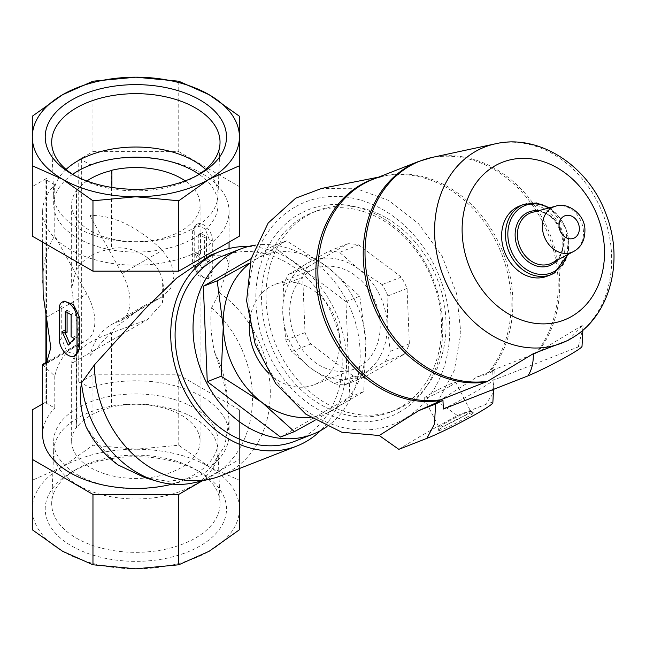 <?xml version="1.0" encoding="UTF-8"?>
<svg xmlns="http://www.w3.org/2000/svg" width="646" height="646" viewBox="0 0 646 646"><rect width="100%" height="100%" fill="white"/><g stroke="black" fill="none" stroke-linecap="round" stroke-linejoin="round"><path stroke-width="0.48" stroke-dasharray="3.23 2.42" d="M111.572 170.302L111.572 248.573C132.713 244.309 157.212 258.755 162.291 279.443L162.291 303.047L147.409 319.649L111.572 332.86L111.572 407.061A64.204 37.072 180 0 1 200.066 441.38A64.204 37.072 180 0 1 135.862 478.452A64.204 37.072 180 0 1 71.649 441.38A64.204 37.072 180 0 1 76.422 427.361L76.422 353.152L71.666 361.986L72.699 362.786L77.342 352.094L77.342 328.483L71.658 288.068L76.422 268.865L76.422 190.602A64.204 37.072 0 0 0 71.649 204.62A64.204 37.072 0 0 0 135.862 241.693A64.204 37.072 0 0 0 200.066 204.62A64.204 37.072 0 0 0 185.176 180.88M111.887 407.246L111.887 332.932C95.471 338.367 83.754 345.134 76.745 353.225L76.745 427.539A63.792 36.83 180 0 1 111.887 407.246L111.572 407.061M86.895 181.017A63.792 36.83 0 0 0 76.745 190.78L76.745 269.156C83.673 258.238 95.39 251.48 111.887 248.863L111.887 187.445M71.763 546.032A90.642 52.334 0 0 0 199.953 546.032A90.642 52.334 0 0 0 199.953 472.024A90.642 52.334 0 0 0 71.763 472.024A90.642 52.334 0 0 0 71.763 546.032M92.967 81.21L92.967 151.592L78.739 159.804L78.739 383.038L92.967 374.825L92.967 445.215L135.862 449.236A103.562 59.787 180 0 1 209.086 466.743A103.562 59.787 180 0 1 239.416 509.024A103.562 59.787 180 0 1 209.086 551.304A103.562 59.787 180 0 1 135.862 568.811A103.562 59.787 180 0 1 62.63 551.304A103.562 59.787 180 0 1 32.3 509.024A103.562 59.787 180 0 1 62.63 466.743A103.562 59.787 180 0 1 135.862 449.236L178.756 445.215L209.086 466.743L239.416 480.236L239.416 529.768M47.392 362.681L83.496 341.831A113.502 65.529 -120 0 0 75.889 345.182A113.502 65.529 -120 0 0 54.765 376.085L42.652 364.756M42.652 283.15C42.741 263.705 46.778 247.927 54.765 235.822L86.911 293.914A41.425 23.918 -120 0 1 86.273 340.612A41.425 23.918 -120 0 1 83.496 341.831M89.915 215.53L122.062 273.613A41.425 23.918 -120 0 1 121.424 320.319A41.425 23.918 -120 0 1 118.646 321.538L161.46 297.208L170.657 288.512L174.016 276.528L171.198 262.89L162.445 250.301C137.154 226.342 112.977 214.755 89.915 215.53L89.915 164.569A93.202 53.812 180 0 1 229.064 211.387A93.202 53.812 180 0 1 135.862 265.199A93.202 53.812 180 0 1 42.652 211.387A93.202 53.812 180 0 1 54.765 184.861L54.765 235.822M54.765 376.085L54.765 408.086L46.52 403.33A2.067 1.195 180 0 1 45.914 402.482A2.067 1.195 180 0 1 46.52 401.634L42.652 403.871M144.865 477.628L168.267 481.351L190.287 478.298A93.202 53.812 180 0 1 172.288 484.145M42.652 434.613A93.202 53.812 180 0 1 54.765 408.086M86.079 426.804C96.004 441.525 106.711 454.259 118.218 465.023M157.043 299.364L143.921 305.897L114.964 327.716L89.915 355.793L89.915 387.794A93.202 53.812 180 0 1 229.064 434.613A93.202 53.812 180 0 1 211.517 466.041L224.808 445.869L229.064 420.619L227.376 401.998C225.131 385.896 220.892 369.423 214.658 352.571C210.959 335.791 209.942 320.884 211.581 307.859L219.357 292.735L229.064 265.022L225.381 255.122L210.184 255.315M209.966 273.452L209.966 241.321L205.032 228.539L195.262 225.317L192.387 231.171L192.387 263.302L198.314 275.511L207.681 278.967L209.966 273.452L212.308 272.095L212.308 239.965A12.427 7.179 -120 0 0 206.881 227.457A12.427 7.179 -120 0 0 197.313 224.13A12.427 7.179 -120 0 0 194.737 229.823L194.737 261.953A12.427 7.179 -120 0 0 200.163 274.453A12.427 7.179 -120 0 0 209.732 277.788A12.427 7.179 -120 0 0 212.308 272.095M59.408 307.948L61.758 306.592L64.035 301.076M76.462 354.735L66.691 351.513L61.758 338.722L61.758 306.592M211.517 466.041C207.624 471.96 200.551 476.045 190.287 478.298M214.658 352.571A90.924 73.959 -111.4 0 1 227.376 401.998M211.581 307.859A102.06 83.011 -111.4 0 1 251.908 409.637A102.06 83.011 -111.4 0 1 194.139 482.707M249.962 263.197A84.917 69.074 -111.4 0 1 255.961 259.207L286.525 240.805L327.264 266.887L359.79 296.183L365.862 342.283L363.714 391.597L314.99 420.296M255.961 259.207A84.917 69.074 -111.4 0 1 327.264 266.887A84.917 69.074 -111.4 0 1 365.862 342.283A84.917 69.074 -111.4 0 1 333.158 410.008A84.917 69.074 -111.4 0 1 310.314 417.316M307.666 266.984L347.936 243.736A68.347 55.596 -111.4 0 1 358.691 244.899L401.247 277.061A68.347 55.596 -111.4 0 1 407.069 288.439L409.354 343.858A68.347 55.596 -111.4 0 1 404.42 354.081L364.15 377.329A68.347 55.596 -111.4 0 1 353.386 376.166L310.839 344.003A68.347 55.596 -111.4 0 1 305.009 332.625L302.724 277.207A68.347 55.596 -111.4 0 1 307.666 266.984L288.512 274.485L306.705 263.625A62.137 50.541 -111.4 0 1 358.877 269.237A62.137 50.541 -111.4 0 1 387.115 324.405A62.137 50.541 -111.4 0 1 363.189 373.961A62.137 50.541 -111.4 0 1 311.017 368.341A62.137 50.541 -111.4 0 1 282.778 313.173A62.137 50.541 -111.4 0 1 306.705 263.625L328.782 251.237A68.347 55.596 -111.4 0 1 339.546 252.392L358.877 269.237L382.093 284.563A68.347 55.596 -111.4 0 1 387.923 295.941L387.115 324.405L390.2 351.351A68.347 55.596 -111.4 0 1 385.266 361.574L344.996 384.822A68.347 55.596 -111.4 0 1 334.24 383.667L311.017 368.341L291.685 351.505A68.347 55.596 -111.4 0 1 285.863 340.119L282.778 313.173L283.578 284.708A68.347 55.596 -111.4 0 1 288.512 274.485M302.724 277.207L283.578 284.708M305.009 332.625L285.863 340.119M310.839 344.003L291.685 351.505M353.386 376.166L334.24 383.667M364.15 377.329L344.996 384.822M407.069 288.439L387.923 295.941M401.247 277.061L382.093 284.563M347.936 243.736L328.782 251.237M358.691 244.899L339.546 252.392M399.858 411.922A111.225 90.464 -111.4 0 1 255.921 303.111A111.225 90.464 -111.4 0 1 392.138 224.469A111.225 90.464 -111.4 0 1 399.858 411.922M294.988 207.051A119.518 97.215 68.6 0 0 303.281 408.49A119.518 97.215 68.6 0 0 449.664 323.977A119.518 97.215 68.6 0 0 294.988 207.051M400.221 407.368A107.083 87.097 -111.4 0 1 390.596 412.003A107.083 87.097 -111.4 0 1 270.448 344.043A107.083 87.097 -111.4 0 1 312.511 212.582A107.083 87.097 -111.4 0 1 430.107 274.485A107.083 87.097 -111.4 0 1 400.221 407.368M404.711 405.607A107.083 87.097 -111.4 0 1 395.086 410.242A107.083 87.097 -111.4 0 1 274.938 342.291A107.083 87.097 -111.4 0 1 317 210.822A107.083 87.097 -111.4 0 1 434.597 272.725A107.083 87.097 -111.4 0 1 404.711 405.607M404.42 354.081L385.266 361.574M409.354 343.858L390.2 351.351M359.426 366.605A53.852 43.799 -111.4 0 1 354.581 368.939A53.852 43.799 -111.4 0 1 294.164 334.765A53.852 43.799 -111.4 0 1 315.313 268.647A53.852 43.799 -111.4 0 1 374.454 299.776A53.852 43.799 -111.4 0 1 359.426 366.605M249.413 323.42A53.852 43.799 -111.4 0 1 274.921 284.466A53.852 43.799 -111.4 0 1 334.063 315.595A53.852 43.799 -111.4 0 1 319.035 382.424A53.852 43.799 -111.4 0 1 314.19 384.75A53.852 43.799 -111.4 0 1 268.994 373.453M398.816 449.341C414.038 439.756 433.571 428.484 457.4 415.523L437.81 401.691L454.38 370.263L460.856 332.956L456.593 293.51L442.025 255.856L418.608 223.766L388.666 200.446L355.211 188.261L321.611 188.438M519.562 206.017A37.694 30.661 -111.4 0 1 560.954 227.812A37.694 30.661 -111.4 0 1 550.432 274.59A37.694 30.661 -111.4 0 1 547.049 276.222M578.485 346.918L578.485 345.844L578.913 346.684L578.485 346.918A35.207 2.503 152.9 0 1 582.014 346.434M443.374 409.007A53.384 3.795 -27.1 0 0 493.164 380.26L578.913 346.684M418.422 161.54A115.989 94.34 -111.4 0 1 537.488 212.841A115.989 94.34 -111.4 0 1 535.841 353.297L490.5 371.046L487.472 372.734L487.867 373.501L485.832 374.672L477.362 376.796L437.81 401.691M535.841 353.297L583.096 324.946L568.375 340.176M578.485 345.844L582.983 327.91L583.096 324.946M493.164 380.26L492.745 371.587A58.164 4.142 152.9 0 0 494.182 370.215L493.98 380.978L492.042 395.11L485.469 404.525A41.425 2.947 152.9 0 1 492.85 402.781M492.745 371.587L487.867 373.501M494.182 370.215L477.362 376.796M485.832 374.672A116.425 94.704 68.6 0 0 487.472 372.734M437.673 401.481A116.425 94.704 68.6 0 0 440.096 401.085L438.069 402.248M437.964 402.046L440.096 401.085M457.4 415.523L485.469 404.533M466.864 417.259A20.147 1.437 152.9 0 1 447.726 427.143A20.147 1.437 152.9 0 1 438.012 430.599A20.147 1.437 152.9 0 1 455.301 420.255A20.147 1.437 152.9 0 1 473.793 412.285A20.147 1.437 152.9 0 1 466.864 417.259M449.559 386.502A17.741 1.26 152.9 0 1 433.208 394.972A17.741 1.26 152.9 0 1 424.156 398.356A17.741 1.26 152.9 0 1 439.369 389.142A17.741 1.26 152.9 0 1 455.737 382.182A17.741 1.26 152.9 0 1 449.559 386.502M464.466 415.628A17.741 1.26 152.9 0 1 448.122 424.099A17.741 1.26 152.9 0 1 439.062 427.482A17.741 1.26 152.9 0 1 439.062 427.377A17.741 1.26 152.9 0 1 454.283 418.269A17.741 1.26 152.9 0 1 470.571 411.252A17.741 1.26 152.9 0 1 470.651 411.308A17.741 1.26 152.9 0 1 464.466 415.628M280.534 437.051L349.874 397.015L345.941 301.601L272.677 246.223L286.525 240.805M272.677 246.223L251.124 258.666M345.941 301.601L359.79 296.183M349.874 397.015L363.714 391.597M219.357 292.735A104.595 85.078 -111.4 0 1 270.085 385.872A104.595 85.078 -111.4 0 1 229.911 471.41A104.595 85.078 -111.4 0 1 220.504 475.932M248.46 246.481A104.595 85.078 -111.4 0 1 337.874 317.646A104.595 85.078 -111.4 0 1 320.561 430.599M222.41 256.091A99.419 80.863 -111.4 0 1 331.592 313.56A99.419 80.863 -111.4 0 1 303.846 436.938A99.419 80.863 -111.4 0 1 294.907 441.234M255.8 245.084A99.419 80.863 -111.4 0 1 351.909 312.155A99.419 80.863 -111.4 0 1 326.892 426.651M92.967 374.825L178.756 374.825L239.416 409.847L239.416 459.379L202.166 480.89M78.739 383.038A2.067 1.195 180 0 1 81.671 383.038L89.915 387.794M32.3 529.768L32.3 480.236L62.63 466.743L92.967 445.215M32.3 409.847L32.3 480.236M32.3 236.153L32.3 186.621L46.52 178.409L46.52 401.634M32.3 186.621L32.3 116.232M178.756 374.825L178.756 445.215M239.416 409.847L239.416 480.236M239.416 459.379L239.416 468.528M92.967 151.592L178.756 151.592L178.756 81.21M178.756 151.592L239.416 186.621L239.416 116.232M239.416 186.621L239.416 236.153M54.765 184.861L46.52 180.097A2.067 1.195 180 0 1 45.914 179.257A2.067 1.195 180 0 1 46.52 178.409M78.739 159.804A2.067 1.195 180 0 1 81.671 159.804L89.915 164.569M65.27 311.332L67.087 310.282L67.087 312.381M71.125 314.715L72.95 313.657A93.202 53.812 180 0 1 67.087 310.282M62.048 331.455L64.091 330.276L65.303 333.296M67.087 332.262A93.202 53.812 180 0 1 64.091 330.276M68.193 345.15L69.954 344.14L76.398 337.382A93.202 53.812 180 0 1 72.95 335.645L71.125 336.695M69.695 343.551L69.954 344.14M74.347 338.561L76.398 337.382M72.95 313.657L72.95 335.645M200.591 233.198L198.774 234.256A93.202 53.812 180 0 1 204.629 237.639L204.629 259.619L206.454 258.57L206.454 236.581L200.591 233.198L200.591 255.186L197.369 253.329L203.522 267.024L209.675 260.427L206.454 258.57M204.629 237.639L206.454 236.581M204.629 259.619A93.202 53.812 180 0 1 207.632 261.614L201.762 268.042L203.522 267.024M207.632 261.614L209.675 260.427M201.762 268.042L195.326 254.508A93.202 53.812 180 0 1 198.774 256.236L200.591 255.186M195.326 254.508L197.369 253.329M198.774 234.256L198.774 256.236M162.291 303.047A53.852 31.089 -120 0 0 162.291 279.443M77.342 352.094A53.852 31.089 -120 0 0 77.342 328.483M118.646 321.538A113.502 65.529 -120 0 0 111.039 324.881A113.502 65.529 -120 0 0 89.915 355.793M72.618 174.331A82.171 47.441 0 0 0 53.683 204.62A82.171 47.441 0 0 0 77.754 238.172A82.171 47.441 0 0 0 167.306 248.452A82.171 47.441 0 0 0 218.033 204.62A82.171 47.441 0 0 0 199.105 174.331M66.07 169.43A82.171 47.441 0 0 0 53.683 194.47A82.171 47.441 0 0 0 53.707 195.52A82.171 47.441 0 0 0 77.754 228.022A82.171 47.441 0 0 0 166.466 238.503A82.171 47.441 0 0 0 218.017 195.52A82.171 47.441 0 0 0 218.033 194.47A82.171 47.441 0 0 0 205.646 169.43M74.137 175.3A84.174 48.595 0 0 0 76.341 176.624A84.174 48.595 0 0 0 195.383 176.624A84.174 48.595 0 0 0 197.579 175.3M76.341 176.624L71.763 173.976L76.341 176.624M76.341 538.102A84.174 48.595 0 0 0 168.929 548.43A84.174 48.595 0 0 0 220.011 502.669A84.174 48.595 0 0 0 195.383 469.376A84.174 48.595 0 0 0 76.341 469.376A84.174 48.595 0 0 0 51.712 502.669A84.174 48.595 0 0 0 76.341 538.102M77.754 485.073A82.171 47.441 0 0 0 167.306 495.361A82.171 47.441 0 0 0 218.033 451.53A82.171 47.441 0 0 0 218.017 450.48A82.171 47.441 0 0 0 135.862 404.081A82.171 47.441 0 0 0 53.707 450.48A82.171 47.441 0 0 0 53.683 451.53A82.171 47.441 0 0 0 77.754 485.073M77.754 474.923A82.171 47.441 0 0 0 167.306 485.211A82.171 47.441 0 0 0 218.033 441.38A82.171 47.441 0 0 0 135.862 393.939A82.171 47.441 0 0 0 53.683 441.38A82.171 47.441 0 0 0 77.754 474.923M46.528 317.226L86.911 293.914M122.062 273.613L162.445 250.301M555.754 206.163A24.467 19.905 -111.4 0 1 581.319 221.933A24.467 19.905 -111.4 0 1 574.044 251.254M552.701 262.559A27.245 22.158 -111.4 0 1 552.128 262.882L552.677 262.575C575.473 251.811 556.044 203.918 532.344 212.364A27.245 22.158 -111.4 0 1 560.801 229.919A27.245 22.158 -111.4 0 1 552.701 262.559M538.304 210.79A28.771 23.401 -111.4 0 1 561.099 230.234A28.771 23.401 -111.4 0 1 557.571 259.999M548.696 208.036A36.16 29.409 -111.4 0 1 567.067 254.96M523.405 204.516A37.694 30.661 -111.4 0 1 564.806 226.302A37.694 30.661 -111.4 0 1 554.284 273.08M495.53 143.783A105.322 85.668 -111.4 0 1 602.904 213.866A105.322 85.668 -111.4 0 1 571.67 338.229M376.069 178.126A116.159 94.486 -111.4 0 1 384.33 176.011L373.081 179.297A115.989 94.34 -111.4 0 1 492.147 230.598A115.989 94.34 -111.4 0 1 490.5 371.046M432.029 157.446A115.844 94.227 -111.4 0 1 542.834 218.808A115.844 94.227 -111.4 0 1 537.448 352.506M378.54 177.157L384.33 176.011A116.159 94.486 -111.4 0 1 494.586 238.527A116.159 94.486 -111.4 0 1 488.739 371.935M59.408 340.079L61.758 338.722M209.966 241.321L212.308 239.965M192.387 231.171L194.737 229.823M192.387 263.302L194.737 261.953M46.52 180.097L46.52 317.194M46.52 362.131L46.52 403.33M81.671 159.804L81.671 383.038M200.066 441.38L200.066 204.62M71.649 441.38L71.649 361.986M71.649 288.068L71.649 204.62M48.41 361.041L75.889 345.182M121.424 320.319L161.46 297.2M42.652 211.387L42.652 242.129M229.064 211.387L229.064 242.129M229.064 248.549L229.064 265.022M229.064 420.619L229.064 434.613M317 210.822L312.511 212.582M395.086 410.242L390.596 412.003M315.313 268.647L274.921 284.466M354.581 368.939L314.19 384.75M567.891 254.524L566.041 228.224L549.593 207.794M582.862 330.195L582.975 327.91M493.544 389.36L493.98 380.978M424.156 398.356L439.062 427.482M455.737 382.182L470.651 411.308M439.062 427.377L438.012 430.599M470.571 411.252L473.793 412.285M195.262 225.317L197.313 224.13M207.681 278.967L209.732 277.788M72.707 362.794L147.417 319.657M111.039 324.881L143.921 305.897M46.246 363.722L86.273 340.612M45.914 179.257L45.914 314.279M45.914 362.487L45.914 402.482M218.033 204.62L218.033 194.47M53.683 204.62L53.683 194.47M218.017 195.52L220.011 143.331M53.707 195.52L51.712 143.331M195.383 176.624L199.953 173.976M76.341 469.376L71.763 472.024M195.383 469.376L199.953 472.024M53.707 450.48L51.712 502.669M218.017 450.48L220.011 502.669M218.033 451.53L218.033 441.38M53.683 451.53L53.683 441.38"/><path stroke-width="0.97" d="M185.176 180.88A64.204 37.072 0 0 0 111.572 170.302L111.887 170.487A63.792 36.83 0 0 0 86.895 181.017M111.887 170.487L111.887 187.445M71.763 173.976A90.642 52.334 0 0 0 199.953 173.976A90.642 52.334 0 0 0 199.953 99.968A90.642 52.334 0 0 0 71.763 99.968A90.642 52.334 0 0 0 71.763 173.976L71.763 173.976M209.086 94.696A103.562 59.787 180 0 1 239.416 136.976A103.562 59.787 180 0 1 209.086 179.257A103.562 59.787 180 0 1 135.862 196.764A103.562 59.787 180 0 1 62.63 179.257A103.562 59.787 180 0 1 32.3 136.976A103.562 59.787 180 0 1 62.63 94.696A103.562 59.787 180 0 1 135.862 77.189A103.562 59.787 180 0 1 209.086 94.696L239.416 116.232L239.416 165.764L209.086 179.257L178.756 200.785L135.862 196.764L92.967 200.785L62.63 179.257L32.3 165.764L32.3 116.232L62.63 94.696L92.967 81.21L135.862 77.189L178.756 81.21L209.086 94.696M172.288 484.145A93.202 53.812 180 0 1 42.652 434.613L42.652 364.756L47.392 362.681M45.099 364.005L46.237 363.722L50.824 347.621L43.153 294.915L42.652 242.129M118.218 465.023L144.865 477.628L156.566 481.117A102.06 83.011 -111.4 0 1 81.517 382.949C79.111 396.531 80.629 411.147 86.079 426.804A90.924 73.959 -111.4 0 0 118.218 465.023M320.561 430.599A104.595 85.078 -111.4 0 1 306.196 441.533A104.595 85.078 -111.4 0 1 296.797 446.063A104.595 85.078 -111.4 0 1 179.435 379.686A104.595 85.078 -111.4 0 1 220.52 251.27L210.184 255.315L176.713 278.038L145.051 308.917L94.445 364.853L81.517 382.949M61.984 302.263L64.035 301.076L73.402 304.524L79.329 316.742L79.329 348.872L76.462 354.735L74.411 355.914A12.427 7.179 -120 0 0 76.987 350.229L76.987 318.098A12.427 7.179 -120 0 0 71.561 305.59A12.427 7.179 -120 0 0 61.984 302.263A12.427 7.179 -120 0 0 59.408 307.948L59.408 340.079A12.427 7.179 -120 0 0 64.834 352.587A12.427 7.179 -120 0 0 74.411 355.914M296.797 446.063L220.504 475.932A104.595 85.078 -111.4 0 1 210.523 478.993L194.139 482.707A102.06 83.011 -111.4 0 1 156.566 481.117M310.314 417.316A84.917 69.074 -111.4 0 1 261.856 402.329A84.917 69.074 -111.4 0 1 223.258 326.933L217.185 280.832L248.557 263.447M314.99 420.296L294.382 431.633L261.856 402.329L221.118 376.247L223.258 326.933A84.917 69.074 -111.4 0 1 249.962 263.197M268.994 373.453A53.852 43.799 -111.4 0 1 249.413 323.42M378.54 177.157L321.611 188.438L295.69 198.177L268.179 223.023L251.124 258.675L246.594 300.778L255.146 344.181L275.737 383.587L305.857 414.183L341.815 432.231L379.226 435.509L398.816 449.341L426.885 438.351L434.475 424.115L435.598 404.033L418.778 410.622L437.964 402.046M554.284 273.08A37.694 30.661 -111.4 0 1 550.901 274.712L547.049 276.222A37.694 30.661 -111.4 0 1 504.752 252.303A37.694 30.661 -111.4 0 1 519.562 206.017L523.405 204.516A37.694 30.661 -111.4 0 0 508.604 250.793A37.694 30.661 -111.4 0 0 550.901 274.712L554.381 273.04L567.891 254.524M442.954 400.342L443.374 409.007L529.114 375.431L528.686 374.599C531.973 369.1 533.507 362.131 533.297 353.693L487.657 381.253A115.844 94.227 -111.4 0 1 369.076 285.742A115.844 94.227 -111.4 0 1 432.029 157.446L418.422 161.54L373.081 179.297A115.989 94.34 -111.4 0 0 323.977 311.534A115.989 94.34 -111.4 0 0 440.709 399.801L437.673 401.481L438.069 402.248L442.954 400.342A58.164 4.142 152.9 0 1 435.598 404.033M529.114 375.431L528.686 374.599M582.862 330.195L582.014 346.434A35.207 2.503 152.9 0 1 563.199 358.57A35.207 2.503 152.9 0 1 529.445 375.229M487.657 381.253L440.709 399.801M571.67 338.229A105.322 85.668 -111.4 0 1 570.999 338.617A105.322 85.668 -111.4 0 1 443.188 275.899A105.322 85.668 -111.4 0 1 495.53 143.783C540.088 133.367 589.596 167.015 606.392 215.134C624.214 261.049 610.074 316.338 571.67 338.229L567.713 340.563L533.297 353.693M493.544 389.36L492.85 402.781A41.425 2.947 152.9 0 1 467.89 418.592A41.425 2.947 152.9 0 1 426.885 438.351M418.778 410.622L379.226 435.509M251.124 258.666L203.345 286.251L217.185 280.832M203.345 286.251L207.269 381.665L280.534 437.051L294.382 431.633M207.269 381.665L221.118 376.247M210.523 478.993A104.595 85.078 -111.4 0 1 94.445 364.853M220.52 251.27A104.595 85.078 -111.4 0 1 248.46 246.481M326.892 426.651A99.419 80.863 -111.4 0 1 321.797 429.905A99.419 80.863 -111.4 0 1 312.858 434.209L294.907 441.234A99.419 80.863 -111.4 0 1 183.359 378.152A99.419 80.863 -111.4 0 1 222.41 256.091L240.36 249.065A99.419 80.863 -111.4 0 1 255.8 245.084M312.858 434.209A99.419 80.863 -111.4 0 1 201.31 371.119A99.419 80.863 -111.4 0 1 240.36 249.065M202.166 480.89L178.756 494.408L92.967 494.408L32.3 459.379L32.3 409.847L42.652 403.871M92.967 494.408L92.967 564.79L62.63 551.304L32.3 529.768L32.3 459.379M239.416 468.528L239.416 529.768L209.086 551.304L178.756 564.79L135.862 568.811L92.967 564.79M178.756 494.408L178.756 564.79M239.416 165.764L239.416 236.153L178.756 271.175L92.967 271.175L92.967 200.785M92.967 271.175L32.3 236.153L32.3 165.764M178.756 271.175L178.756 200.785M69.695 343.551L65.303 333.296L62.048 331.455L68.193 345.15L74.347 338.561L71.125 336.695L71.125 314.715L65.27 311.332L65.27 333.312L67.087 332.262L67.087 312.381M199.105 174.331A82.171 47.441 0 0 0 72.618 174.331M205.646 169.43A82.171 47.441 0 0 0 66.07 169.43M197.579 175.3A84.174 48.595 0 0 0 220.011 143.331A84.174 48.595 0 0 0 135.862 93.662A84.174 48.595 0 0 0 51.712 143.331A84.174 48.595 0 0 0 74.137 175.3M574.69 237.785A12.072 9.819 -111.4 0 1 559.073 225.971A12.072 9.819 -111.4 0 1 573.85 217.436A12.072 9.819 -111.4 0 1 574.69 237.785M574.044 251.254A24.467 19.905 -111.4 0 1 573.527 251.536A24.467 19.905 -111.4 0 1 544.384 236.783A24.467 19.905 -111.4 0 1 555.754 206.163L532.344 212.364A27.245 22.158 -111.4 0 0 519.683 246.457A27.245 22.158 -111.4 0 0 552.128 262.882L574.173 251.181C581.707 246.812 585.284 239.262 584.896 228.539C583.814 212.397 565.743 201.891 555.754 206.163M557.571 259.999A28.771 23.401 -111.4 0 1 552.387 264.319A28.771 23.401 -111.4 0 1 516.251 243.421A28.771 23.401 -111.4 0 1 538.304 210.79M567.067 254.96A36.16 29.409 -111.4 0 1 554.672 271.296A36.16 29.409 -111.4 0 1 508.022 238.124A36.16 29.409 -111.4 0 1 548.696 208.036M571.799 316.33A84.699 68.896 -111.4 0 1 462.189 233.464A84.699 68.896 -111.4 0 1 565.92 173.572A84.699 68.896 -111.4 0 1 571.799 316.33M486.05 382.044A115.989 94.34 -111.4 0 1 369.326 293.777A115.989 94.34 -111.4 0 1 418.422 161.54M438.941 400.681A116.159 94.486 -111.4 0 1 321.102 309.256A116.159 94.486 -111.4 0 1 376.069 178.126M76.987 350.229L79.329 348.872M76.987 318.098L79.329 316.742M46.52 317.194L46.52 362.131M43.007 364.166L48.41 361.041M229.064 242.129L229.064 248.549M549.593 207.794L536.471 202.949L523.405 204.516M495.53 143.783L432.029 157.446M45.914 314.279L45.914 362.487"/></g></svg>
